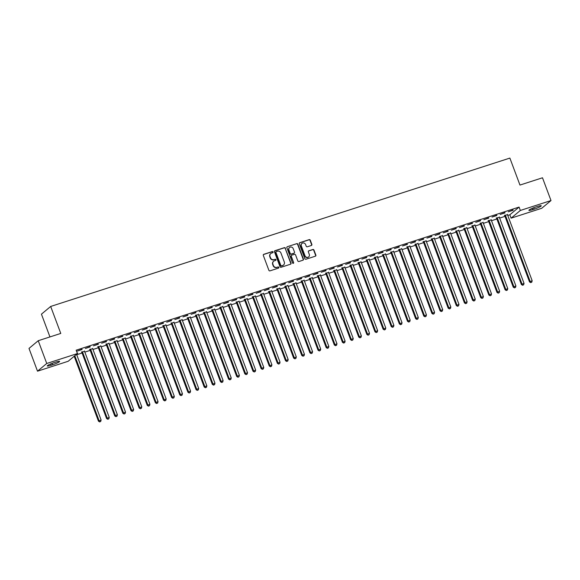 <?xml version="1.0" encoding="UTF-8"?>
<svg xmlns="http://www.w3.org/2000/svg" width="580" height="580" viewBox="0 0 580 580"><rect width="100%" height="100%" fill="white"/><g stroke="black" fill="none" stroke-linecap="round" stroke-linejoin="round"><path stroke-width="0.87" d="M273.057 251.966A0.623 0.58 50.2 0 0 272.281 251.568L263.798 254.308A0.892 0.834 50.2 0 0 263.305 255.396L268.881 270.287A0.892 0.834 50.2 0 0 269.983 270.86L278.465 268.119A0.623 0.58 50.2 0 0 278.813 267.358A0.623 0.58 50.2 0 0 278.037 266.959L276.935 267.315A2.849 2.661 50.2 0 1 273.39 265.488L272.926 264.248A2.849 2.661 50.2 0 1 274.492 260.775L275.587 260.42A0.623 0.58 50.2 0 0 275.935 259.659A0.623 0.58 50.2 0 0 275.159 259.26L274.057 259.615A2.849 2.661 50.2 0 1 270.512 257.796L270.048 256.556A2.849 2.661 50.2 0 1 271.614 253.083L272.716 252.728A0.623 0.58 50.2 0 0 273.057 251.966M272.752 252.713A0.623 0.58 50.2 0 0 272.027 251.778L263.545 254.518A0.892 0.834 50.2 0 0 263.421 254.569M278.509 268.105A0.623 0.58 50.2 0 0 277.784 267.17L276.935 267.315M275.63 260.406A0.623 0.58 50.2 0 0 274.906 259.47L274.057 259.615M311.366 245.478A0.892 0.834 50.2 0 0 311.851 244.39L310.293 240.214A0.892 0.834 50.2 0 0 309.183 239.642L299.758 242.686A0.892 0.834 50.2 0 0 299.273 243.774L304.841 258.665A0.892 0.834 50.2 0 0 305.95 259.238L315.368 256.193A0.892 0.834 50.2 0 0 315.861 255.106L313.969 250.06A0.892 0.834 50.2 0 0 312.867 249.494L308.836 250.792A0.892 0.834 50.2 0 0 308.342 251.88L309.278 254.381A2.385 2.226 50.2 0 1 308.669 256.904A2.385 2.226 50.2 0 1 305.007 255.765L301.339 245.956A2.385 2.226 50.2 0 1 301.948 243.44A2.385 2.226 50.2 0 1 305.617 244.579L306.226 246.21A0.892 0.834 50.2 0 0 307.335 246.783L311.366 245.478M507.768 215.463L509.842 214.788L519.078 207.082L76.147 350.197L77.408 353.568L68.172 361.275L37.511 371.185L46.748 363.479L77.408 353.568M519.078 207.082L520.34 210.46L551 200.549L541.764 208.256L511.103 218.16L520.34 210.46M37.511 371.185L29 348.421L38.236 340.714L60.769 333.435L50.678 306.457L509.878 158.086L519.963 185.063L542.488 177.784L551 200.549M38.236 340.714L46.748 363.479M285.462 248.233A0.892 0.834 50.2 0 0 284.352 247.667L274.935 250.712A0.892 0.834 50.2 0 0 274.449 251.792L280.017 266.691A0.892 0.834 50.2 0 0 281.119 267.257L290.544 264.219A0.892 0.834 50.2 0 0 291.029 263.132L285.215 248.443A0.892 0.834 50.2 0 0 284.106 247.877L274.688 250.915A0.892 0.834 50.2 0 0 274.558 250.973M287.346 246.696L296.771 243.658A0.892 0.834 50.2 0 1 297.873 244.224L303.442 259.122A0.892 0.834 50.2 0 1 302.956 260.202L298.925 261.507A0.892 0.834 50.2 0 1 297.815 260.935L295.561 254.895A0.892 0.834 50.2 0 0 294.451 254.33L291.776 255.193A0.892 0.834 50.2 0 0 291.29 256.28L293.639 262.566A0.623 0.58 50.2 0 1 293.48 263.226A0.623 0.58 50.2 0 1 292.523 262.928L286.861 247.783A0.892 0.834 50.2 0 1 287.346 246.696L296.771 243.658M50.678 306.457L41.441 314.164L49.953 336.929M505.013 212.874L500.134 214.448L504.904 212.592M499.344 217.261L496.458 218.189M488.744 218.131L483.865 219.704L488.643 217.841M483.075 222.517L480.189 223.445M472.483 223.387L467.603 224.96L472.374 223.097M466.806 227.773L463.92 228.701M456.213 228.643L451.334 230.216L456.105 228.353M450.544 233.022L447.659 233.957M439.945 233.899L435.065 235.473L439.843 233.61M434.275 238.279L431.389 239.214M423.683 239.149L418.803 240.729L423.574 238.866M418.006 243.535L415.128 244.47M407.414 244.405L402.534 245.985L407.312 244.122M401.744 248.791L398.859 249.726M391.152 249.661L386.273 251.242L391.043 249.378M385.475 254.047L382.59 254.982M374.883 254.917L370.004 256.498L374.774 254.635M369.214 259.303L366.328 260.239M358.614 260.173L353.735 261.754L358.512 259.891M352.945 264.56L350.059 265.495M342.352 265.43L337.473 267.01L342.243 265.147M336.675 269.816L333.797 270.744M326.083 270.686L321.204 272.259L325.982 270.403M320.414 275.072L317.528 276M309.821 275.942L304.942 277.515L309.713 275.66M304.145 280.329L301.259 281.257M293.552 281.199L288.673 282.772L293.444 280.916M287.883 285.585L284.998 286.513M277.284 286.455L272.404 288.028L277.182 286.165M271.614 290.841L268.728 291.769M261.022 291.711L256.142 293.284L260.913 291.421M255.345 296.097L252.467 297.025M244.753 296.967L239.874 298.54L244.644 296.677M239.083 301.346L236.198 302.281M228.491 302.224L223.605 303.797L228.382 301.933M222.814 306.602L219.929 307.538M212.222 307.473L207.343 309.053L212.113 307.19M206.552 311.859L203.667 312.794M195.953 312.729L191.074 314.309L195.851 312.446M190.283 317.115L187.398 318.05M179.691 317.985L174.812 319.565L179.582 317.702M174.014 322.371L171.129 323.306M163.422 323.241L158.543 324.822L163.313 322.958M157.753 327.627L154.867 328.563M147.153 328.498L142.274 330.078L147.052 328.215M141.484 332.884L138.598 333.819M130.891 333.754L126.012 335.334L130.783 333.471M125.215 338.14L122.337 339.068M114.622 339.01L109.743 340.583L114.521 338.727M108.953 343.396L106.068 344.324M98.361 344.266L93.481 345.839L98.252 343.983M92.684 348.652L89.798 349.58M82.092 349.522L77.212 351.096L81.983 349.24M77.307 353.3L77.72 353.169L77.372 353.459M76.712 354.735L82.084 353.002M84.847 352.111L90.219 350.371M92.981 349.479L98.353 347.746M101.116 346.854L106.481 345.114M109.25 344.223L114.615 342.49M117.377 341.598L122.75 339.865M125.512 338.966L130.884 337.234M133.647 336.342L139.019 334.609M141.781 333.71L147.146 331.977M149.916 331.086L155.28 329.353M158.043 328.461L163.415 326.721M166.177 325.829L171.549 324.097M174.312 323.205L179.684 321.465M182.446 320.573L187.811 318.84M190.581 317.949L195.946 316.209M198.708 315.317L204.08 313.584M206.843 312.692L212.215 310.952M214.977 310.061L220.349 308.328M223.112 307.436L228.476 305.704M231.246 304.805L236.611 303.072M239.373 302.18L244.745 300.447M247.508 299.548L252.88 297.815M255.642 296.924L261.014 295.191M263.777 294.299L269.142 292.559M271.911 291.668L277.276 289.935M280.038 289.043L285.411 287.303M288.173 286.411L293.545 284.678M296.308 283.787L301.68 282.047M304.442 281.155L309.807 279.422M312.576 278.531L317.942 276.79M320.704 275.899L326.076 274.166M328.838 273.274L334.211 271.541M336.973 270.642L342.345 268.91M345.107 268.018L350.472 266.285M353.242 265.386L358.607 263.654M361.376 262.762L366.741 261.029M369.504 260.137L374.876 258.397M377.638 257.505L383.01 255.773M385.772 254.881L391.145 253.141M393.907 252.249L399.272 250.517M402.041 249.625L407.407 247.885M410.169 246.993L415.541 245.26M418.303 244.368L423.675 242.629M426.438 241.737L431.81 240.004M434.572 239.112L439.937 237.38M442.707 236.481L448.072 234.748M450.834 233.856L456.206 232.123M458.968 231.224L464.341 229.492M467.103 228.6L472.475 226.867M475.238 225.975L480.602 224.235M483.372 223.344L488.737 221.611M491.499 220.719L496.872 218.979M499.634 218.087L505.006 216.355M84.549 351.277L81.671 352.212M90.226 346.891L85.347 348.471L90.117 346.608M100.819 346.021L97.933 346.956M106.488 341.635L101.609 343.215L106.386 341.352M117.087 340.764L114.202 341.7M122.757 336.385L117.878 337.959L122.648 336.095M133.349 335.508L130.464 336.443M139.026 331.129L134.147 332.702L138.917 330.839M149.618 330.259L146.733 331.187M155.288 325.873L150.409 327.446L155.186 325.583M165.88 325.003L163.002 325.931M171.557 320.617L166.678 322.19L171.448 320.327M182.149 319.747L179.263 320.675M187.826 315.361L182.939 316.934L187.717 315.078M198.418 314.49L195.532 315.418M204.088 310.104L199.208 311.677L203.979 309.821M214.68 309.234L211.794 310.162M220.356 304.848L215.477 306.421L220.248 304.565M230.949 303.978L228.063 304.906M236.618 299.592L231.739 301.172L236.517 299.309M247.218 298.722L244.332 299.657M252.887 294.336L248.008 295.916L252.779 294.053M263.48 293.465L260.594 294.401M269.156 289.079L264.27 290.66L269.048 288.796M279.748 288.209L276.863 289.144M285.418 283.823L280.539 285.404L285.309 283.54M296.01 282.953L293.132 283.888M301.687 278.567L296.808 280.147L301.578 278.284M312.279 277.697L309.394 278.632M317.949 273.31L313.07 274.891L317.847 273.028M328.548 272.44L325.663 273.376M334.218 268.062L329.339 269.635L334.109 267.771M344.81 267.184L341.924 268.119M350.487 262.805L345.607 264.379L350.378 262.515M361.079 261.935L358.193 262.863M366.748 257.549L361.869 259.122L366.647 257.259M377.341 256.679L374.462 257.607M383.017 252.293L378.138 253.866L382.909 252.003M393.61 251.423L390.724 252.351M399.279 247.036L394.4 248.61L399.178 246.754M409.879 246.167L406.993 247.094M415.548 241.78L410.669 243.353L415.439 241.498M426.14 240.91L423.255 241.838M431.817 236.524L426.938 238.097L431.709 236.241M442.409 235.654L439.524 236.582M448.079 231.268L443.2 232.848L447.977 230.985M458.678 230.398L455.793 231.333M464.348 226.012L459.469 227.592L464.239 225.729M474.94 225.142L472.055 226.077M480.617 220.755L475.73 222.336L480.508 220.472M491.209 219.885L488.324 220.82M496.879 215.499L492 217.079L496.77 215.216M507.471 214.629L504.593 215.564M513.148 210.243L508.268 211.823L513.039 209.96M537.406 206.487A5.807 0.732 -20.5 0 1 541.249 205.784A5.807 0.732 -20.5 0 1 534.209 209.155L532.745 209.626A5.807 0.732 -20.5 0 1 528.902 210.323A5.807 0.732 -20.5 0 1 535.942 206.958L537.406 206.487M509.842 214.788L511.103 218.16M51.105 365.248A5.807 0.732 -20.5 0 1 47.263 365.944A5.807 0.732 -20.5 0 1 54.303 362.58L55.767 362.108A5.807 0.732 -20.5 0 1 59.602 361.405A5.807 0.732 -20.5 0 1 52.57 364.776L51.105 365.248L50.619 363.957M270.657 253.649A2.849 2.661 50.2 0 0 269.801 256.759L270.048 256.556M273.811 259.825A2.849 2.661 50.2 0 1 270.265 258.006L269.801 256.759M273.535 261.341A2.849 2.661 50.2 0 0 272.68 264.458L272.926 264.248M276.689 267.525A2.849 2.661 50.2 0 1 273.144 265.698L272.68 264.458M290.667 264.161A0.892 0.834 50.2 0 0 290.783 263.342L285.215 248.443M276.247 251.582A0.623 0.58 50.2 0 0 275.906 252.344L280.793 265.415A0.623 0.58 50.2 0 0 281.568 265.814L282.728 265.444A2.849 2.661 50.2 0 0 284.287 261.971L280.945 253.032A2.849 2.661 50.2 0 0 277.407 251.213L276.247 251.582M275.957 251.807A0.623 0.58 50.2 0 0 275.652 252.554L275.906 252.344M283.431 265.082A2.849 2.661 50.2 0 1 282.474 265.654L281.314 266.024A0.623 0.58 50.2 0 1 280.539 265.625L275.652 252.554M303.079 260.152A0.892 0.834 50.2 0 0 303.195 259.325L297.627 244.434A0.892 0.834 50.2 0 0 296.518 243.861M291.399 255.454A0.892 0.834 50.2 0 0 291.037 256.483L293.639 262.566M293.335 263.313A0.623 0.58 50.2 0 0 293.386 262.776M293.212 248.631A2.385 2.226 50.2 0 0 289.55 247.486A2.385 2.226 50.2 0 0 288.942 250.009L290.232 253.46A0.892 0.834 50.2 0 0 291.341 254.033L294.017 253.17A0.892 0.834 50.2 0 0 294.51 252.082L293.212 248.631M289.435 247.602A2.385 2.226 50.2 0 0 288.695 250.219L288.942 250.009M294.14 253.119A0.892 0.834 50.2 0 1 293.77 253.38L291.095 254.243A0.892 0.834 50.2 0 1 289.986 253.67L288.695 250.219M301.832 243.549A2.385 2.226 50.2 0 0 301.092 246.167L301.339 245.956M308.538 256.998A2.385 2.226 50.2 0 1 304.761 255.969L301.092 246.167M315.498 256.142A0.892 0.834 50.2 0 0 315.607 255.316L313.722 250.27A0.892 0.834 50.2 0 0 312.613 249.697L308.582 251.002A0.892 0.834 50.2 0 0 308.458 251.053M311.489 245.427A0.892 0.834 50.2 0 0 311.605 244.6L310.039 240.424A0.892 0.834 50.2 0 0 308.93 239.852L299.512 242.897A0.892 0.834 50.2 0 0 299.389 242.948M74.189 356.258L98.455 421.167L101.109 419.992L76.545 354.286M74.813 355.736L99.078 420.645L99.659 421.914L100.724 421.442L99.912 421.703M101.109 419.992L100.724 421.442M99.659 421.914L98.455 421.167M81.454 351.958L81.766 352.321A0.906 0.848 -129.8 0 1 81.939 352.611L106.59 418.542L109.243 417.361L84.593 351.437A0.906 0.848 -129.8 0 1 84.535 351.103L84.542 350.965M82.295 351.69L82.389 351.799A0.906 0.848 -129.8 0 1 82.563 352.096L107.213 418.021L107.793 419.282L108.859 418.811L108.047 419.072M109.243 417.361L108.859 418.811M107.793 419.282L106.59 418.542M89.581 349.334L89.893 349.689A0.906 0.848 -129.8 0 1 90.074 349.986L114.724 415.911L117.377 414.736L92.728 348.812A0.906 0.848 -129.8 0 1 92.669 348.478L92.669 348.333M90.422 349.058L90.516 349.167A0.906 0.848 -129.8 0 1 90.697 349.464L115.347 415.389L115.927 416.658L116.993 416.186L116.174 416.447M117.377 414.736L116.993 416.186M115.927 416.658L114.724 415.911M97.715 346.702L98.027 347.065A0.906 0.848 -129.8 0 1 98.209 347.362L122.851 413.286L125.512 412.104L100.862 346.18A0.906 0.848 -129.8 0 1 100.804 345.847L100.804 345.709M98.556 346.434L98.651 346.543A0.906 0.848 -129.8 0 1 98.832 346.84L123.475 412.764L124.062 414.026L125.121 413.554L124.308 413.815M125.512 412.104L125.121 413.554M124.062 414.026L122.851 413.286M105.85 344.078L106.162 344.433A0.906 0.848 -129.8 0 1 106.336 344.73L130.986 410.654L133.647 409.48L108.996 343.556A0.906 0.848 -129.8 0 1 108.938 343.222L108.938 343.077M106.691 343.81L106.785 343.911A0.906 0.848 -129.8 0 1 106.959 344.208L131.609 410.132L132.196 411.401L133.255 410.93L132.443 411.191M133.647 409.48L133.255 410.93M132.196 411.401L130.986 410.654M113.984 341.453L114.296 341.808A0.906 0.848 -129.8 0 1 114.47 342.106L139.12 408.03L141.781 406.848L117.131 340.924A0.906 0.848 -129.8 0 1 117.073 340.59L117.073 340.453M114.825 341.178L114.92 341.286A0.906 0.848 -129.8 0 1 115.094 341.584L139.744 407.508L140.324 408.77L141.389 408.298L140.577 408.566M141.781 406.848L141.389 408.298M140.324 408.77L139.12 408.03M122.119 338.821L122.431 339.177A0.906 0.848 -129.8 0 1 122.605 339.474L147.255 405.398L149.908 404.224L125.266 338.299A0.906 0.848 -129.8 0 1 125.2 337.966L125.207 337.821M122.96 338.553L123.054 338.662A0.906 0.848 -129.8 0 1 123.228 338.952L147.878 404.884L148.458 406.145L149.524 405.674L148.712 405.935M149.908 404.224L149.524 405.674M148.458 406.145L147.255 405.398M130.254 336.197L130.558 336.552A0.906 0.848 -129.8 0 1 130.739 336.849L155.389 402.774L158.043 401.592L133.393 335.668A0.906 0.848 -129.8 0 1 133.335 335.334L133.335 335.196M131.094 335.921L131.189 336.03A0.906 0.848 -129.8 0 1 131.363 336.327L156.013 402.252L156.593 403.513L157.659 403.042L156.846 403.31M158.043 401.592L157.659 403.042M156.593 403.513L155.389 402.774M138.381 333.565L138.692 333.921A0.906 0.848 -129.8 0 1 138.874 334.218L163.516 400.142L166.177 398.967L141.527 333.043A0.906 0.848 -129.8 0 1 141.469 332.71L141.469 332.572M139.222 333.297L139.316 333.406A0.906 0.848 -129.8 0 1 139.497 333.696L164.14 399.627L164.727 400.889L165.786 400.417L164.974 400.678M166.177 398.967L165.786 400.417M164.727 400.889L163.516 400.142M146.515 330.941L146.827 331.296A0.906 0.848 -129.8 0 1 147.001 331.593L171.651 397.517L174.312 396.343L149.662 330.411A0.906 0.848 -129.8 0 1 149.604 330.078L149.604 329.94M147.356 330.665L147.451 330.774A0.906 0.848 -129.8 0 1 147.625 331.071L172.274 396.995L172.862 398.257L173.92 397.786L173.108 398.054M174.312 396.343L173.92 397.786M172.862 398.257L171.651 397.517M154.65 328.309L154.962 328.671A0.906 0.848 -129.8 0 1 155.135 328.962L179.785 394.893L182.446 393.711L157.796 327.787A0.906 0.848 -129.8 0 1 157.738 327.454L157.738 327.316M155.491 328.041L155.585 328.149A0.906 0.848 -129.8 0 1 155.759 328.439L180.409 394.371L180.989 395.632L182.055 395.161L181.243 395.422M182.446 393.711L182.055 395.161M180.989 395.632L179.785 394.893M162.784 325.685L163.096 326.04A0.906 0.848 -129.8 0 1 163.27 326.337L187.92 392.261L190.573 391.087L165.931 325.155A0.906 0.848 -129.8 0 1 165.865 324.822L165.873 324.684M163.625 325.409L163.719 325.518A0.906 0.848 -129.8 0 1 163.893 325.815L188.543 391.739L189.124 393.001L190.189 392.537L189.377 392.798M190.573 391.087L190.189 392.537M189.124 393.001L187.92 392.261M170.919 323.053L171.223 323.415A0.906 0.848 -129.8 0 1 171.404 323.705L196.055 389.637L198.708 388.455L174.058 322.531A0.906 0.848 -129.8 0 1 174 322.197L174 322.06M171.76 322.785L171.854 322.893A0.906 0.848 -129.8 0 1 172.028 323.19L196.678 389.115L197.258 390.376L198.324 389.905L197.512 390.166M198.708 388.455L198.324 389.905M197.258 390.376L196.055 389.637M179.046 320.428L179.358 320.784A0.906 0.848 -129.8 0 1 179.539 321.081L204.182 387.005L206.843 385.83L182.192 319.899A0.906 0.848 -129.8 0 1 182.135 319.565L182.135 319.428M179.887 320.153L179.981 320.262A0.906 0.848 -129.8 0 1 180.162 320.559L204.812 386.483L205.393 387.752L206.458 387.28L205.639 387.541M206.843 385.83L206.458 387.28M205.393 387.752L204.182 387.005M187.18 317.796L187.492 318.159A0.906 0.848 -129.8 0 1 187.666 318.449L212.316 384.38L214.977 383.199L190.327 317.274A0.906 0.848 -129.8 0 1 190.269 316.941L190.269 316.803M188.021 317.528L188.116 317.637A0.906 0.848 -129.8 0 1 188.297 317.934L212.94 383.858L213.527 385.12L214.585 384.649L213.774 384.91M214.977 383.199L214.585 384.649M213.527 385.12L212.316 384.38M195.315 315.172L195.627 315.527A0.906 0.848 -129.8 0 1 195.801 315.825L220.451 381.749L223.112 380.574L198.462 314.65A0.906 0.848 -129.8 0 1 198.404 314.317L198.404 314.171M196.156 314.896L196.25 315.005A0.906 0.848 -129.8 0 1 196.424 315.302L221.074 381.227L221.661 382.495L222.72 382.024L221.908 382.285M223.112 380.574L222.72 382.024M221.661 382.495L220.451 381.749M203.45 312.54L203.761 312.903A0.906 0.848 -129.8 0 1 203.935 313.2L228.585 379.124L231.239 377.942L206.596 312.018A0.906 0.848 -129.8 0 1 206.531 311.685L206.538 311.547M204.29 312.272L204.385 312.381A0.906 0.848 -129.8 0 1 204.559 312.678L229.209 378.602L229.789 379.864L230.855 379.392L230.042 379.653M231.239 377.942L230.855 379.392M229.789 379.864L228.585 379.124M211.584 309.916L211.888 310.271A0.906 0.848 -129.8 0 1 212.07 310.568L236.72 376.492L239.373 375.318L214.723 309.394A0.906 0.848 -129.8 0 1 214.665 309.06L214.665 308.915M212.425 309.647L212.519 309.749A0.906 0.848 -129.8 0 1 212.693 310.046L237.343 375.971L237.923 377.239L238.989 376.768L238.177 377.029M239.373 375.318L238.989 376.768M237.923 377.239L236.72 376.492M219.711 307.291L220.023 307.646A0.906 0.848 -129.8 0 1 220.204 307.944L244.847 373.868L247.508 372.686L222.858 306.762A0.906 0.848 -129.8 0 1 222.8 306.428L222.8 306.291M220.552 307.016L220.646 307.125A0.906 0.848 -129.8 0 1 220.828 307.422L245.478 373.346L246.058 374.608L247.124 374.136L246.304 374.404M247.508 372.686L247.124 374.136M246.058 374.608L244.847 373.868M227.846 304.66L228.157 305.015A0.906 0.848 -129.8 0 1 228.332 305.312L252.981 371.236L255.642 370.062L230.992 304.137A0.906 0.848 -129.8 0 1 230.934 303.804L230.934 303.659M228.687 304.391L228.781 304.5A0.906 0.848 -129.8 0 1 228.962 304.79L253.605 370.721L254.192 371.983L255.251 371.512L254.439 371.773M255.642 370.062L255.251 371.512M254.192 371.983L252.981 371.236M235.98 302.035L236.292 302.39A0.906 0.848 -129.8 0 1 236.466 302.688L261.116 368.612L263.777 367.43L239.127 301.506A0.906 0.848 -129.8 0 1 239.069 301.172L239.069 301.035M236.821 301.76L236.915 301.868A0.906 0.848 -129.8 0 1 237.089 302.165L261.739 368.09L262.327 369.351L263.385 368.88L262.573 369.148M263.777 367.43L263.385 368.88M262.327 369.351L261.116 368.612M244.115 299.403L244.426 299.758A0.906 0.848 -129.8 0 1 244.6 300.056L269.25 365.98L271.904 364.805L247.261 298.881A0.906 0.848 -129.8 0 1 247.196 298.548L247.203 298.41M244.956 299.135L245.05 299.244A0.906 0.848 -129.8 0 1 245.224 299.534L269.874 365.465L270.454 366.727L271.52 366.255L270.708 366.517M271.904 364.805L271.52 366.255M270.454 366.727L269.25 365.98M252.249 296.779L252.561 297.134A0.906 0.848 -129.8 0 1 252.735 297.431L277.385 363.356L280.038 362.181L255.388 296.25A0.906 0.848 -129.8 0 1 255.331 295.916L255.338 295.778M253.09 296.503L253.185 296.612A0.906 0.848 -129.8 0 1 253.358 296.909L278.008 362.833L278.589 364.095L279.654 363.624L278.842 363.892M280.038 362.181L279.654 363.624M278.589 364.095L277.385 363.356M260.376 294.147L260.688 294.51A0.906 0.848 -129.8 0 1 260.869 294.799L285.512 360.731L288.173 359.549L263.523 293.625A0.906 0.848 -129.8 0 1 263.465 293.291L263.465 293.154M261.217 293.879L261.312 293.988A0.906 0.848 -129.8 0 1 261.493 294.277L286.143 360.209L286.723 361.47L287.789 360.999L286.969 361.26M288.173 359.549L287.789 360.999M286.723 361.47L285.512 360.731M268.511 291.522L268.823 291.878A0.906 0.848 -129.8 0 1 268.997 292.175L293.647 358.099L296.308 356.925L271.657 290.993A0.906 0.848 -129.8 0 1 271.599 290.66L271.599 290.522M269.352 291.247L269.446 291.356A0.906 0.848 -129.8 0 1 269.627 291.653L294.27 357.577L294.857 358.839L295.916 358.375L295.104 358.636M296.308 356.925L295.916 358.375M294.857 358.839L293.647 358.099M276.645 288.891L276.957 289.253A0.906 0.848 -129.8 0 1 277.131 289.543L301.781 355.475L304.442 354.293L279.792 288.369A0.906 0.848 -129.8 0 1 279.734 288.035L279.734 287.897M277.486 288.623L277.581 288.731A0.906 0.848 -129.8 0 1 277.755 289.029L302.405 354.953L302.992 356.214L304.05 355.743L303.238 356.004M304.442 354.293L304.05 355.743M302.992 356.214L301.781 355.475M284.78 286.266L285.092 286.621A0.906 0.848 -129.8 0 1 285.266 286.919L309.916 352.843L312.569 351.668L287.926 285.737A0.906 0.848 -129.8 0 1 287.868 285.404L287.868 285.266M285.621 285.991L285.715 286.099A0.906 0.848 -129.8 0 1 285.889 286.397L310.539 352.321L311.119 353.59L312.185 353.118L311.373 353.38M312.569 351.668L312.185 353.118M311.119 353.59L309.916 352.843M292.914 283.635L293.226 283.997A0.906 0.848 -129.8 0 1 293.4 284.287L318.05 350.219L320.704 349.037L296.054 283.113A0.906 0.848 -129.8 0 1 295.996 282.779L296.003 282.641M293.755 283.366L293.85 283.475A0.906 0.848 -129.8 0 1 294.024 283.772L318.674 349.696L319.254 350.958L320.32 350.487L319.507 350.748M320.704 349.037L320.32 350.487M319.254 350.958L318.05 350.219M301.042 281.01L301.353 281.365A0.906 0.848 -129.8 0 1 301.535 281.662L326.185 347.587L328.838 346.412L304.188 280.488A0.906 0.848 -129.8 0 1 304.13 280.154L304.13 280.01M301.883 280.735L301.977 280.843A0.906 0.848 -129.8 0 1 302.158 281.14L326.808 347.065L327.388 348.333L328.454 347.862L327.635 348.123M328.838 346.412L328.454 347.862M327.388 348.333L326.185 347.587M309.176 278.378L309.488 278.741A0.906 0.848 -129.8 0 1 309.669 279.038L334.312 344.962L336.973 343.781L312.323 277.856A0.906 0.848 -129.8 0 1 312.265 277.523L312.265 277.385M310.017 278.11L310.111 278.219A0.906 0.848 -129.8 0 1 310.293 278.516L334.935 344.44L335.523 345.702L336.581 345.231L335.769 345.492M336.973 343.781L336.581 345.231M335.523 345.702L334.312 344.962M317.311 275.754L317.623 276.109A0.906 0.848 -129.8 0 1 317.796 276.406L342.446 342.33L345.107 341.156L320.457 275.232A0.906 0.848 -129.8 0 1 320.399 274.898L320.399 274.753M318.152 275.486L318.246 275.587A0.906 0.848 -129.8 0 1 318.42 275.884L343.07 341.808L343.657 343.077L344.716 342.606L343.904 342.867M345.107 341.156L344.716 342.606M343.657 343.077L342.446 342.33M325.445 273.129L325.757 273.485A0.906 0.848 -129.8 0 1 325.931 273.782L350.581 339.706L353.235 338.524L328.592 272.6A0.906 0.848 -129.8 0 1 328.534 272.267L328.534 272.129M326.286 272.854L326.38 272.962A0.906 0.848 -129.8 0 1 326.555 273.26L351.204 339.184L351.785 340.445L352.85 339.974L352.038 340.243M353.235 338.524L352.85 339.974M351.785 340.445L350.581 339.706M333.58 270.498L333.892 270.853A0.906 0.848 -129.8 0 1 334.065 271.15L358.715 337.074L361.369 335.9L336.719 269.976A0.906 0.848 -129.8 0 1 336.661 269.642L336.668 269.497M334.421 270.229L334.515 270.338A0.906 0.848 -129.8 0 1 334.689 270.628L359.339 336.56L359.919 337.821L360.985 337.35L360.173 337.611M361.369 335.9L360.985 337.35M359.919 337.821L358.715 337.074M341.707 267.873L342.019 268.228A0.906 0.848 -129.8 0 1 342.2 268.525L366.85 334.45L369.504 333.268L344.853 267.344A0.906 0.848 -129.8 0 1 344.796 267.01L344.796 266.873M342.548 267.598L342.642 267.706A0.906 0.848 -129.8 0 1 342.824 268.004L367.474 333.928L368.053 335.189L369.119 334.718L368.3 334.986M369.504 333.268L369.119 334.718M368.053 335.189L366.85 334.45M349.841 265.241L350.153 265.596A0.906 0.848 -129.8 0 1 350.334 265.894L374.977 331.818L377.638 330.644L352.988 264.719A0.906 0.848 -129.8 0 1 352.93 264.386L352.93 264.248M350.683 264.973L350.777 265.082A0.906 0.848 -129.8 0 1 350.958 265.372L375.601 331.303L376.188 332.565L377.247 332.094L376.435 332.354M377.638 330.644L377.247 332.094M376.188 332.565L374.977 331.818M357.976 262.617L358.288 262.972A0.906 0.848 -129.8 0 1 358.462 263.269L383.112 329.193L385.772 328.019L361.123 262.087A0.906 0.848 -129.8 0 1 361.064 261.754L361.064 261.616M358.817 262.341L358.911 262.45A0.906 0.848 -129.8 0 1 359.085 262.747L383.735 328.671L384.322 329.933L385.381 329.462L384.569 329.73M385.772 328.019L385.381 329.462M384.322 329.933L383.112 329.193M366.111 259.985L366.422 260.348A0.906 0.848 -129.8 0 1 366.596 260.637L391.246 326.569L393.907 325.387L369.257 259.463A0.906 0.848 -129.8 0 1 369.199 259.13L369.199 258.992M366.951 259.717L367.046 259.825A0.906 0.848 -129.8 0 1 367.22 260.115L391.87 326.047L392.45 327.308L393.515 326.837L392.703 327.098M393.907 325.387L393.515 326.837M392.45 327.308L391.246 326.569M374.245 257.361L374.557 257.716A0.906 0.848 -129.8 0 1 374.731 258.013L399.381 323.937L402.034 322.763L377.384 256.831A0.906 0.848 -129.8 0 1 377.326 256.498L377.334 256.36M375.086 257.085L375.18 257.194A0.906 0.848 -129.8 0 1 375.354 257.491L400.004 323.415L400.584 324.677L401.65 324.213L400.838 324.474M402.034 322.763L401.65 324.213M400.584 324.677L399.381 323.937M382.372 254.729L382.684 255.091A0.906 0.848 -129.8 0 1 382.865 255.381L407.515 321.313L410.169 320.131L385.519 254.207A0.906 0.848 -129.8 0 1 385.461 253.873L385.461 253.736M383.221 254.46L383.315 254.569A0.906 0.848 -129.8 0 1 383.489 254.867L408.139 320.791L408.719 322.052L409.784 321.581L408.965 321.842M410.169 320.131L409.784 321.581M408.719 322.052L407.515 321.313M390.507 252.104L390.818 252.46A0.906 0.848 -129.8 0 1 391 252.757L415.642 318.681L418.303 317.507L393.653 251.575A0.906 0.848 -129.8 0 1 393.595 251.242L393.595 251.104M391.348 251.829L391.442 251.938A0.906 0.848 -129.8 0 1 391.623 252.235L416.266 318.159L416.853 319.428L417.912 318.957L417.1 319.217M418.303 317.507L417.912 318.957M416.853 319.428L415.642 318.681M398.641 249.472L398.953 249.835A0.906 0.848 -129.8 0 1 399.127 250.125L423.777 316.056L426.438 314.875L401.788 248.95A0.906 0.848 -129.8 0 1 401.73 248.617L401.73 248.479M399.482 249.204L399.576 249.313A0.906 0.848 -129.8 0 1 399.75 249.61L424.4 315.535L424.988 316.796L426.046 316.325L425.234 316.586M426.438 314.875L426.046 316.325M424.988 316.796L423.777 316.056M406.776 246.848L407.087 247.203A0.906 0.848 -129.8 0 1 407.262 247.5L431.911 313.425L434.572 312.25L409.922 246.326A0.906 0.848 -129.8 0 1 409.864 245.993L409.864 245.847M407.617 246.573L407.711 246.681A0.906 0.848 -129.8 0 1 407.885 246.978L432.535 312.903L433.115 314.171L434.181 313.7L433.369 313.961M434.572 312.25L434.181 313.7M433.115 314.171L431.911 313.425M414.91 244.216L415.222 244.579A0.906 0.848 -129.8 0 1 415.396 244.876L440.046 310.8L442.7 309.618L418.057 243.694A0.906 0.848 -129.8 0 1 417.991 243.361L417.999 243.223M415.751 243.948L415.846 244.057A0.906 0.848 -129.8 0 1 416.02 244.354L440.67 310.278L441.25 311.54L442.315 311.068L441.503 311.329M442.7 309.618L442.315 311.068M441.25 311.54L440.046 310.8M423.045 241.592L423.349 241.947A0.906 0.848 -129.8 0 1 423.53 242.244L448.18 308.168L450.834 306.994L426.184 241.07A0.906 0.848 -129.8 0 1 426.126 240.736L426.126 240.591M423.886 241.323L423.98 241.425A0.906 0.848 -129.8 0 1 424.154 241.722L448.804 307.646L449.384 308.915L450.45 308.444L449.638 308.705M450.834 306.994L450.45 308.444M449.384 308.915L448.18 308.168M431.172 238.967L431.484 239.323A0.906 0.848 -129.8 0 1 431.665 239.62L456.308 305.544L458.968 304.362L434.318 238.438A0.906 0.848 -129.8 0 1 434.26 238.105L434.26 237.967M432.013 238.692L432.107 238.8A0.906 0.848 -129.8 0 1 432.288 239.098L456.938 305.022L457.518 306.284L458.584 305.812L457.765 306.08M458.968 304.362L458.584 305.812M457.518 306.284L456.308 305.544M439.307 236.335L439.618 236.691A0.906 0.848 -129.8 0 1 439.792 236.988L464.442 302.912L467.103 301.738L442.453 235.813A0.906 0.848 -129.8 0 1 442.395 235.48L442.395 235.335M440.147 236.067L440.242 236.176A0.906 0.848 -129.8 0 1 440.416 236.466L465.066 302.397L465.653 303.659L466.712 303.188L465.899 303.449M467.103 301.738L466.712 303.188M465.653 303.659L464.442 302.912M447.441 233.711L447.753 234.066A0.906 0.848 -129.8 0 1 447.927 234.363L472.577 300.288L475.238 299.106L450.587 233.182A0.906 0.848 -129.8 0 1 450.529 232.848L450.529 232.71M448.282 233.436L448.376 233.544A0.906 0.848 -129.8 0 1 448.55 233.841L473.2 299.766L473.787 301.027L474.846 300.556L474.034 300.824M475.238 299.106L474.846 300.556M473.787 301.027L472.577 300.288M455.575 231.079L455.887 231.435A0.906 0.848 -129.8 0 1 456.061 231.732L480.711 297.656L483.365 296.481L458.722 230.557A0.906 0.848 -129.8 0 1 458.657 230.224L458.664 230.086M456.416 230.811L456.511 230.92A0.906 0.848 -129.8 0 1 456.685 231.21L481.335 297.141L481.915 298.403L482.98 297.931L482.168 298.192M483.365 296.481L482.98 297.931M481.915 298.403L480.711 297.656M463.71 228.455L464.014 228.81A0.906 0.848 -129.8 0 1 464.196 229.107L488.846 295.031L491.499 293.857L466.849 227.925A0.906 0.848 -129.8 0 1 466.791 227.592L466.791 227.454M464.551 228.179L464.645 228.288A0.906 0.848 -129.8 0 1 464.819 228.585L489.469 294.51L490.049 295.771L491.115 295.3L490.303 295.568M491.499 293.857L491.115 295.3M490.049 295.771L488.846 295.031M471.837 225.823L472.149 226.178A0.906 0.848 -129.8 0 1 472.33 226.475L496.973 292.407L499.634 291.225L474.984 225.301A0.906 0.848 -129.8 0 1 474.926 224.968L474.926 224.83M472.678 225.555L472.772 225.663A0.906 0.848 -129.8 0 1 472.954 225.954L497.604 291.885L498.184 293.146L499.25 292.675L498.43 292.936M499.634 291.225L499.25 292.675M498.184 293.146L496.973 292.407M479.972 223.198L480.284 223.554A0.906 0.848 -129.8 0 1 480.458 223.851L505.108 289.775L507.768 288.601L483.118 222.669A0.906 0.848 -129.8 0 1 483.06 222.336L483.06 222.198M480.813 222.923L480.907 223.032A0.906 0.848 -129.8 0 1 481.088 223.329L505.731 289.253L506.318 290.515L507.377 290.051L506.565 290.312M507.768 288.601L507.377 290.051M506.318 290.515L505.108 289.775M488.106 220.567L488.418 220.929A0.906 0.848 -129.8 0 1 488.592 221.219L513.242 287.151L515.903 285.969L491.253 220.045A0.906 0.848 -129.8 0 1 491.195 219.711L491.195 219.573M488.947 220.298L489.041 220.407A0.906 0.848 -129.8 0 1 489.215 220.704L513.865 286.629L514.453 287.89L515.511 287.419L514.699 287.68M515.903 285.969L515.511 287.419M514.453 287.89L513.242 287.151M496.241 217.942L496.552 218.298A0.906 0.848 -129.8 0 1 496.726 218.595L521.376 284.519L524.03 283.344L499.387 217.413A0.906 0.848 -129.8 0 1 499.322 217.079L499.329 216.942M497.082 217.667L497.176 217.775A0.906 0.848 -129.8 0 1 497.35 218.073L522 283.997L522.58 285.266L523.646 284.794L522.834 285.055M524.03 283.344L523.646 284.794M522.58 285.266L521.376 284.519M504.375 215.311L504.687 215.673A0.906 0.848 -129.8 0 1 504.861 215.963L529.511 281.894L532.164 280.713L507.514 214.788A0.906 0.848 -129.8 0 1 507.457 214.455L507.464 214.317M505.216 215.042L505.31 215.151A0.906 0.848 -129.8 0 1 505.485 215.448L530.135 281.373L530.714 282.634L531.78 282.163L530.968 282.424M532.164 280.713L531.78 282.163M530.714 282.634L529.511 281.894M52.57 364.776L52.048 363.377M534.209 209.155L533.687 207.756M532.745 209.626L532.266 208.336M81.766 352.321L82.389 351.799M81.939 352.611L82.563 352.096M89.893 349.689L90.516 349.167M90.074 349.986L90.697 349.464M98.027 347.065L98.651 346.543M98.209 347.362L98.832 346.84M106.162 344.433L106.785 343.911M106.336 344.73L106.959 344.208M114.296 341.808L114.92 341.286M114.47 342.106L115.094 341.584M122.431 339.177L123.054 338.662M122.605 339.474L123.228 338.952M130.558 336.552L131.189 336.03M130.739 336.849L131.363 336.327M138.692 333.921L139.316 333.406M138.874 334.218L139.497 333.696M146.827 331.296L147.451 330.774M147.001 331.593L147.625 331.071M154.962 328.671L155.585 328.149M155.135 328.962L155.759 328.439M163.096 326.04L163.719 325.518M163.27 326.337L163.893 325.815M171.223 323.415L171.854 322.893M171.404 323.705L172.028 323.19M179.358 320.784L179.981 320.262M179.539 321.081L180.162 320.559M187.492 318.159L188.116 317.637M187.666 318.449L188.297 317.934M195.627 315.527L196.25 315.005M195.801 315.825L196.424 315.302M203.761 312.903L204.385 312.381M203.935 313.2L204.559 312.678M211.888 310.271L212.519 309.749M212.07 310.568L212.693 310.046M220.023 307.646L220.646 307.125M220.204 307.944L220.828 307.422M228.157 305.015L228.781 304.5M228.332 305.312L228.962 304.79M236.292 302.39L236.915 301.868M236.466 302.688L237.089 302.165M244.426 299.758L245.05 299.244M244.6 300.056L245.224 299.534M252.561 297.134L253.185 296.612M252.735 297.431L253.358 296.909M260.688 294.51L261.312 293.988M260.869 294.799L261.493 294.277M268.823 291.878L269.446 291.356M268.997 292.175L269.627 291.653M276.957 289.253L277.581 288.731M277.131 289.543L277.755 289.029M285.092 286.621L285.715 286.099M285.266 286.919L285.889 286.397M293.226 283.997L293.85 283.475M293.4 284.287L294.024 283.772M301.353 281.365L301.977 280.843M301.535 281.662L302.158 281.14M309.488 278.741L310.111 278.219M309.669 279.038L310.293 278.516M317.623 276.109L318.246 275.587M317.796 276.406L318.42 275.884M325.757 273.485L326.38 272.962M325.931 273.782L326.555 273.26M333.892 270.853L334.515 270.338M334.065 271.15L334.689 270.628M342.019 268.228L342.642 267.706M342.2 268.525L342.824 268.004M350.153 265.596L350.777 265.082M350.334 265.894L350.958 265.372M358.288 262.972L358.911 262.45M358.462 263.269L359.085 262.747M366.422 260.348L367.046 259.825M366.596 260.637L367.22 260.115M374.557 257.716L375.18 257.194M374.731 258.013L375.354 257.491M382.684 255.091L383.315 254.569M382.865 255.381L383.489 254.867M390.818 252.46L391.442 251.938M391 252.757L391.623 252.235M398.953 249.835L399.576 249.313M399.127 250.125L399.75 249.61M407.087 247.203L407.711 246.681M407.262 247.5L407.885 246.978M415.222 244.579L415.846 244.057M415.396 244.876L416.02 244.354M423.349 241.947L423.98 241.425M423.53 242.244L424.154 241.722M431.484 239.323L432.107 238.8M431.665 239.62L432.288 239.098M439.618 236.691L440.242 236.176M439.792 236.988L440.416 236.466M447.753 234.066L448.376 233.544M447.927 234.363L448.55 233.841M455.887 231.435L456.511 230.92M456.061 231.732L456.685 231.21M464.014 228.81L464.645 228.288M464.196 229.107L464.819 228.585M472.149 226.178L472.772 225.663M472.33 226.475L472.954 225.954M480.284 223.554L480.907 223.032M480.458 223.851L481.088 223.329M488.418 220.929L489.041 220.407M488.592 221.219L489.215 220.704M496.552 218.298L497.176 217.775M496.726 218.595L497.35 218.073M504.687 215.673L505.31 215.151M504.861 215.963L505.485 215.448"/></g></svg>
